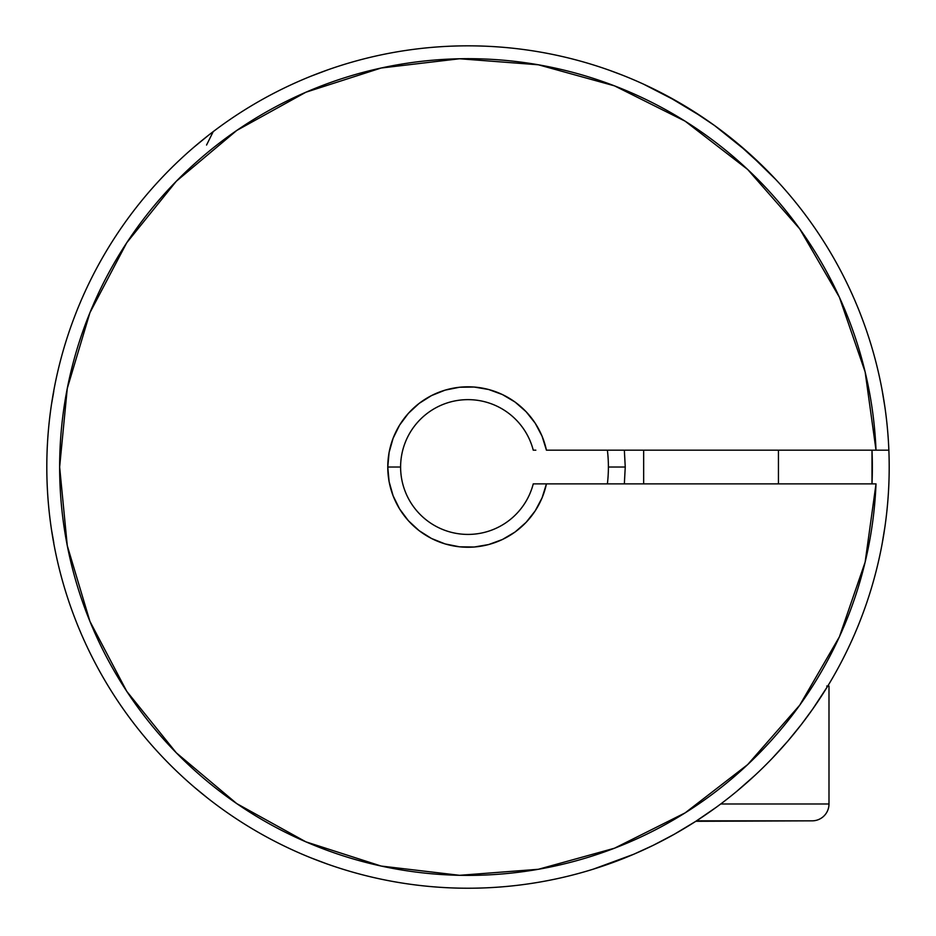 <?xml version="1.0" encoding="UTF-8"?>
<svg xmlns="http://www.w3.org/2000/svg" width="936" height="936" viewBox="0 0 936 936"><rect width="100%" height="100%" fill="white"/><g stroke="black" fill="none" stroke-linecap="round" stroke-linejoin="round"><path stroke-width="1.4" d="M624.347 450.181L625.248 467.029L608.4 467.029A140.4 140.4 0 0 1 607.382 483.877M213.209 131.637L206.552 145.045M607.382 450.181A140.4 140.4 0 0 1 608.4 467.029L625.248 467.029L624.347 483.877M888.861 450.181A421.2 421.2 0 0 1 888.861 483.877A421.2 421.2 0 0 0 252.556 105.101A421.2 421.2 0 0 0 252.556 828.957A421.2 421.2 0 0 0 888.861 483.877A421.2 421.2 0 0 1 252.556 828.957A421.2 421.2 0 0 1 252.556 105.101A421.2 421.2 0 0 1 888.861 450.181L876.014 450.181L865.133 371.931L839.393 297.238L799.742 228.899L747.677 169.486L685.152 121.189L614.496 85.855L538.352 64.783L459.576 58.757L381.116 68.024L305.908 92.219L236.761 130.443L176.284 181.268L126.711 242.798L89.926 312.706L67.275 388.405L59.635 467.029L67.275 545.665L89.926 621.364L126.711 691.271L176.284 752.79L236.761 803.615L305.908 841.85L381.116 866.046L459.576 875.312L538.352 869.287L614.496 848.215L685.152 812.869L747.677 764.583L799.742 705.159L839.393 636.831L865.133 562.138L876.014 483.877L546.437 483.877A80.227 80.227 0 0 1 387.773 467.029L400.608 467.029A67.392 67.392 0 0 0 533.251 483.877L546.437 483.877L542.061 497.882L535.205 510.857L526.102 522.358L515.057 532.022L502.433 539.499L488.662 544.553L474.201 547.022L459.529 546.811L445.138 543.933L431.519 538.492L419.117 530.654L408.353 520.685L399.578 508.927L393.097 495.764L389.107 481.642L387.773 467.029L389.107 452.427L393.097 438.305L399.578 425.143L408.353 413.384L419.117 403.416L431.519 395.577L445.138 390.125L459.529 387.247L474.201 387.048L488.662 389.505L502.433 394.571L515.057 402.047L526.102 411.711L535.205 423.212L542.061 436.188L546.437 450.181L888.861 450.181M872.001 483.877L872.001 450.181A404.352 404.352 0 0 1 872.001 483.877M801.228 724.651L787.667 741.312L772.34 758.218L787.667 741.312L801.228 724.651L812.834 708.891L827.775 686.053L828.992 686.053L826.722 686.053M194.267 787.153L208.061 798.455A421.2 421.2 0 0 0 593.12 869.216L633.742 854.252L653.199 845.337L674.271 834.268L695.694 821.387L716.789 806.914M776.002 179.735L747.969 152.346L714.589 125.564L690.148 109.173L667.157 95.893L678.226 102.047L702.433 117.105L678.226 102.047L643.664 84.217L667.122 95.882L690.148 109.173L667.157 95.893L647.197 85.855M770.562 174.002L747.969 152.346L727.518 135.275M726.43 134.433L729.202 136.609M535.837 450.181L533.251 450.181A67.392 67.392 0 0 0 400.608 467.029A67.392 67.392 0 0 1 533.251 450.181L533.929 450.181M534.327 483.877L533.251 483.877A67.392 67.392 0 0 1 400.608 467.029L387.773 467.029A80.227 80.227 0 0 1 546.437 450.181L876.014 450.181A408.365 408.365 0 0 0 258.968 116.228A408.365 408.365 0 0 0 258.968 817.842A408.365 408.365 0 0 0 876.014 483.877L535.837 483.877M882.098 544.038L884.988 526.441M51.468 529.589L53.797 542.74M327.635 69.907L310.951 76.202M622.089 75.032L609.289 70.235A421.2 421.2 0 0 1 611.267 70.949L613.267 71.674M737.662 143.477L732.841 139.511M703.626 117.913L713.747 124.956L703.626 117.913M646.788 85.667L667.122 95.882L702.398 117.082M653.035 845.419L633.578 854.322L653.035 845.419L674.107 834.362L653.035 845.419M695.588 821.457L674.107 834.362L695.588 821.457M736.679 791.411L755.212 775.125M202.936 794.371L200.292 792.219M196.49 789.048L194.407 787.281M884.017 532.912L883.467 536.281M882.625 541.148L882.133 543.839M53.949 544.284L53.715 543.067M53.34 540.996L52.978 538.902M52.556 536.41L52.1 533.625M317.047 73.815L320.241 72.598A421.2 421.2 0 0 1 326.219 70.411M324.897 70.89L327.448 69.978M778.448 182.38L772.352 175.863M633.649 854.287L653.199 845.337L674.271 834.268L695.694 821.387M593.12 869.216L604.001 865.671M51.468 404.481L53.797 391.33M882.098 390.031L884.988 407.628M612.553 71.417A421.2 421.2 0 0 1 615.642 72.563M194.267 146.917L208.061 135.615M327.635 864.162L310.951 857.856M624.628 858.031L608.131 864.244M737.51 143.348L765.671 169.042M650.052 87.212L657.528 90.886L650.04 87.212M713.326 124.652L704.714 118.65M732.923 139.581L727.939 135.615M695.834 821.293L812.144 820.837A16.848 16.848 0 0 0 828.992 803.989L720.72 803.989L828.992 803.989L828.992 686.053L828.992 803.989A16.848 16.848 0 0 1 812.144 820.837L696.536 820.837M53.949 389.785L53.715 391.002M53.34 393.073L52.978 395.167M52.556 397.66L52.1 400.444M317.047 860.254L320.241 861.459M324.897 863.179L327.448 864.092M202.936 139.686L200.292 141.851M196.49 145.022L194.407 146.788M735.427 141.617L733.625 140.154M730.443 137.58L728.536 136.083M611.267 863.121L613.267 862.395M615.642 861.506L618.275 860.512M622.861 858.733L624.511 858.078M884.017 401.158L883.467 397.788M882.625 392.921L882.133 390.218M726.348 134.363L722.896 131.719M778.448 483.877L778.448 450.181L778.448 483.877M643.664 450.181L643.664 483.877L643.664 450.181M812.144 820.837L810.202 820.837"/></g></svg>
